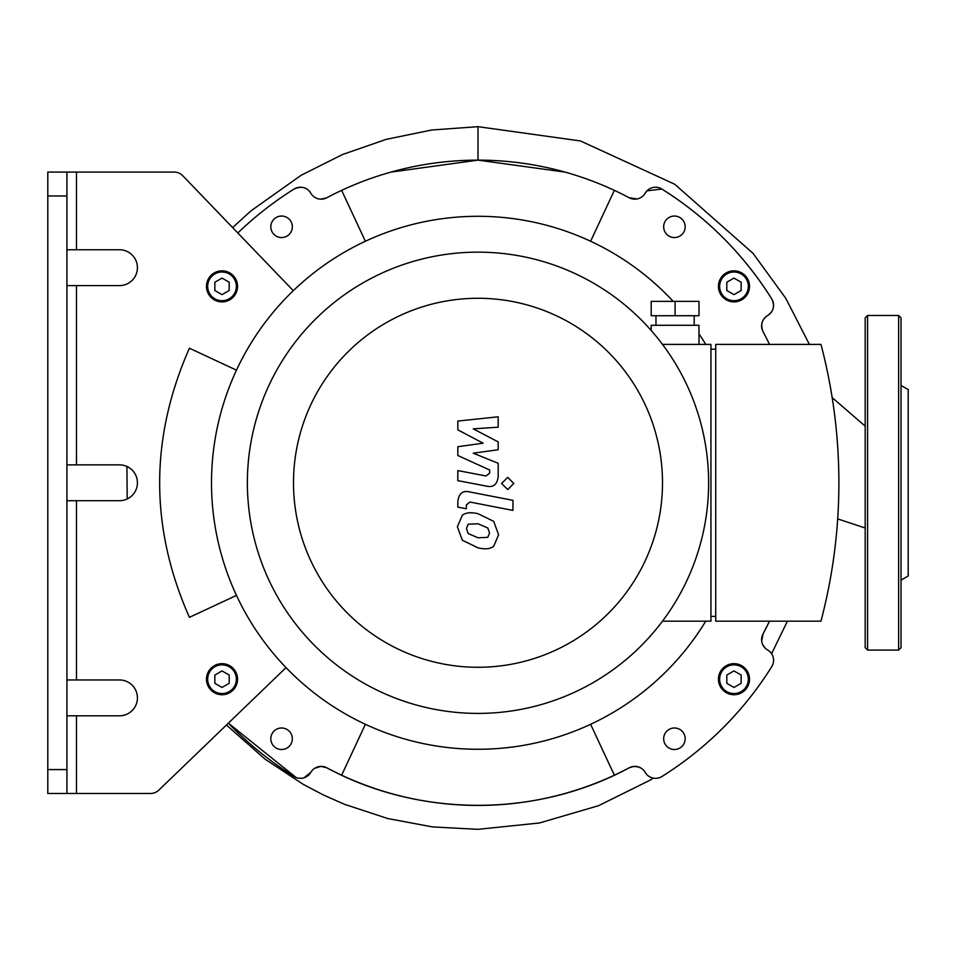 <?xml version="1.0" encoding="UTF-8"?>
<svg xmlns="http://www.w3.org/2000/svg" width="956" height="956" viewBox="0 0 956 956"><rect width="100%" height="100%" fill="white"/><g stroke="black" fill="none" stroke-linecap="round" stroke-linejoin="round"><path stroke-width="1.43" d="M590.617 241.259L614.361 190.364A322.65 322.65 0 0 1 629.239 197.773A11.95 11.95 0 0 0 645.192 193.196A11.95 11.95 0 0 1 661.887 189.037A346.55 346.55 0 0 1 771.743 298.893A11.95 11.95 0 0 1 767.584 315.588A11.95 11.95 0 0 0 763.008 331.541A322.65 322.65 0 0 1 769.472 344.399M365.383 724.301L341.639 775.197A322.65 322.65 0 0 1 326.761 767.788A11.95 11.95 0 0 0 310.808 772.364A11.95 11.95 0 0 1 294.113 776.523A346.55 346.55 0 0 1 228.376 723.166L296.097 777.515M769.472 621.161A322.65 322.65 0 0 1 763.008 634.019A11.95 11.95 0 0 0 767.584 649.972A11.95 11.95 0 0 1 771.743 666.667A346.55 346.55 0 0 1 661.887 776.523A11.95 11.95 0 0 1 645.192 772.364A11.95 11.95 0 0 0 629.239 767.788A322.65 322.65 0 0 1 341.639 775.197A322.65 322.65 0 0 0 614.361 775.197L590.617 724.301M365.383 241.259L341.639 190.364A322.65 322.65 0 0 1 614.361 190.364A322.65 322.65 0 0 0 326.761 197.773A11.95 11.95 0 0 1 310.808 193.196A11.95 11.95 0 0 0 294.113 189.037A346.55 346.55 0 0 0 237.805 232.977M270.823 738.761A10.755 10.755 0 0 1 286.955 729.44A10.755 10.755 0 0 1 286.955 748.07A10.755 10.755 0 0 1 270.823 738.761M718.446 679.202A15.535 15.535 0 0 1 741.748 665.746A15.535 15.535 0 0 1 741.748 692.646A15.535 15.535 0 0 1 718.446 679.202A15.535 15.535 0 0 0 741.748 692.646A15.535 15.535 0 0 0 741.748 665.746A15.535 15.535 0 0 0 718.446 679.202M663.667 738.761A10.755 10.755 0 0 1 679.8 729.44A10.755 10.755 0 0 1 679.8 748.07A10.755 10.755 0 0 1 663.667 738.761M270.823 226.799A10.755 10.755 0 0 1 286.955 217.49A10.755 10.755 0 0 1 286.955 236.12A10.755 10.755 0 0 1 270.823 226.799M663.667 226.799A10.755 10.755 0 0 1 679.8 217.49A10.755 10.755 0 0 1 679.8 236.12A10.755 10.755 0 0 1 663.667 226.799M206.484 679.202A15.535 15.535 0 0 0 229.787 692.646A15.535 15.535 0 0 0 229.787 665.746A15.535 15.535 0 0 0 206.484 679.202A15.535 15.535 0 0 1 229.787 665.746A15.535 15.535 0 0 1 229.787 692.646A15.535 15.535 0 0 1 206.484 679.202M222.019 687.472L214.849 683.337L214.849 675.056L222.019 670.921L229.189 675.056L229.189 683.337L222.019 687.472M733.981 687.472L726.811 683.337L726.811 675.056L733.981 670.921L741.151 675.056L741.151 683.337L733.981 687.472M206.484 286.358A15.535 15.535 0 0 0 229.787 299.814A15.535 15.535 0 0 0 229.787 272.914A15.535 15.535 0 0 0 206.484 286.358M214.849 282.223L222.019 278.088L229.189 282.223L229.189 290.505L222.019 294.639L214.849 290.505L214.849 282.223M718.446 286.358A15.535 15.535 0 0 0 741.748 299.814A15.535 15.535 0 0 0 741.748 272.914A15.535 15.535 0 0 0 718.446 286.358M726.811 282.223L733.981 278.088L741.151 282.223L741.151 290.505L733.981 294.639L726.811 290.505L726.811 282.223M66.92 679.955L119.5 679.955A17.925 17.925 0 0 1 137.425 697.88A17.925 17.925 0 0 1 119.5 715.805L66.92 715.805M66.92 195.98L66.92 172.08L47.8 172.08L47.8 195.98L66.92 195.98L66.92 769.58L47.8 769.58L47.8 793.48L66.92 793.48L66.92 769.58M66.92 464.855L119.5 464.855A17.925 17.925 0 0 1 137.425 482.78A17.925 17.925 0 0 1 119.5 500.705L66.92 500.705M66.92 249.755L119.5 249.755A17.925 17.925 0 0 1 137.425 267.68A17.925 17.925 0 0 1 119.5 285.605L66.92 285.605M286.047 667.623L158.816 790.134A11.95 11.95 0 0 1 150.534 793.48L76.48 793.48L76.48 715.805M76.48 249.755L76.48 172.08L174.159 172.08A11.95 11.95 0 0 1 182.775 175.749L293.301 290.684M236.479 595.397L189.419 617.349C149.745 527.772 149.745 438.063 189.419 348.211L236.479 370.163M76.48 172.08L66.92 172.08M66.92 793.48L76.48 793.48M47.8 769.58L47.8 195.98M673.215 301.379A266.485 266.485 0 0 0 233.706 376.305A266.485 266.485 0 0 0 478 749.265A266.485 266.485 0 0 0 705.743 621.161M705.743 344.399A266.485 266.485 0 0 0 698.991 333.859M865.18 647.69L865.18 317.87L867.57 315.48L867.57 650.08L865.18 647.69M898.64 315.48L901.03 317.87L901.03 647.69L898.64 650.08L898.64 315.48L867.57 315.48M901.03 420.987L901.03 544.573M901.03 417.198L901.03 410.829M901.03 554.731L901.03 548.362M901.03 580.125L908.2 575.99L908.2 389.57L901.03 385.435M457.84 429.853L483.15 443.202L457.84 446.715L457.84 455.51L489.663 469.994L489.663 473.124L486.03 475.992L457.805 470.567L457.805 480.629L486.7 486.162C493.416 487.656 497.24 484.465 498.195 476.602L498.172 463.266L473.244 453.192L498.172 449.75L498.172 441.887L473.244 428.85L498.172 427.189L498.172 416.804L457.84 421.058L457.84 429.853M487.787 537.356L489.568 532.982L487.787 527.999L478.036 523.78L468.213 524.199L466.432 528.489L468.213 533.556L478.036 537.786L487.787 537.356M493.678 521.331L478.036 513.719C471.021 512.058 465.787 512.571 462.322 515.236L457.374 526.732L462.322 540.224L478.036 547.848C484.991 549.497 490.201 548.983 493.678 546.318L498.626 534.751L493.678 521.331M512.954 500.346L469.372 491.886C462.656 490.356 458.82 493.535 457.84 501.41L457.84 507.134L466.349 508.783L466.349 504.911L469.994 502.067L512.954 510.408L512.954 500.346M501.601 483.461L507.708 489.568L513.814 483.461L507.708 477.367L501.601 483.461M698.991 315.719L651.191 315.719L651.191 301.379L698.991 301.379L698.991 315.719M675.091 315.719L675.091 301.379M694.211 325.279L694.211 315.719M698.991 344.399L698.991 325.279L651.191 325.279L651.191 330.477M715.721 616.381L710.941 616.381M710.941 349.179L715.721 349.179M715.721 344.399L715.721 621.161L820.965 621.161A543.116 543.116 0 0 0 820.965 344.399L715.721 344.399M662.508 621.161L710.941 621.161L710.941 344.399L662.508 344.399M478 252.145A230.635 230.635 0 0 0 278.268 598.098A230.635 230.635 0 0 0 677.732 598.098A230.635 230.635 0 0 0 478 252.145M478 298.272A184.508 184.508 0 0 1 637.783 575.034A184.508 184.508 0 0 1 318.217 575.034A184.508 184.508 0 0 1 478 298.272M769.819 651.634L771.54 653.665A345.725 345.725 0 0 0 772.125 652.59L787.421 621.161M768.899 622.356L763.008 634.019L761.693 641.034M762.757 644.726L765.135 648.096M645.192 193.196L646.997 190.818L661.887 189.037C706.795 217.335 743.41 253.949 771.743 298.893C775.029 305.8 773.655 311.369 767.584 315.588C761.92 319.304 760.402 324.622 763.008 331.541M314.679 768.301L320.977 766.389L326.761 767.788A11.95 11.95 0 0 0 310.808 772.364L303.972 777.814M326.761 767.788C419.218 817.798 536.651 817.858 629.239 767.788L633.685 766.449L638.142 766.855L641.213 768.23M226.441 725.018L265.027 759.136L303.207 784.338L323.451 794.986L344.351 804.259L387.718 818.527L432.53 826.928L478 829.33L539.471 822.973L598.623 805.669L649.781 780.311A338.842 338.842 0 0 0 653.33 778.136L651.454 777.622M646.256 773.918L645.192 772.364M300.339 778.339L297.639 778.005M294.113 189.037C301.415 185.811 306.972 187.197 310.808 193.196M320.487 199.147L326.163 198.071M565.092 172.104L478 160.13L390.825 172.128M127.208 498.96L126.897 466.456M232.619 227.588L250.89 210.929L301.14 175.259L342.523 154.514L386.296 139.337L431.718 130.004L478 126.67L580.459 140.95L674.697 184.233L753.017 253.328L785.76 298.284L809.385 344.399M310.808 772.364A11.95 11.95 0 0 1 294.113 776.523M629.239 197.773L637.186 198.932M832.162 397.577L865.18 426.137M207.679 679.202A14.34 14.34 0 0 1 229.189 666.774A14.34 14.34 0 0 1 229.189 691.618A14.34 14.34 0 0 1 207.679 679.202M719.641 679.202A14.34 14.34 0 0 1 741.151 666.774A14.34 14.34 0 0 1 741.151 691.618A14.34 14.34 0 0 1 719.641 679.202M207.679 286.358A14.34 14.34 0 0 1 229.189 273.942A14.34 14.34 0 0 1 229.189 298.786A14.34 14.34 0 0 1 207.679 286.358M719.641 286.358A14.34 14.34 0 0 1 741.151 273.942A14.34 14.34 0 0 1 741.151 298.786A14.34 14.34 0 0 1 719.641 286.358M76.48 464.855L76.48 285.605M76.48 679.955L76.48 500.705M478 126.67L478 160.13M898.64 650.08L867.57 650.08M655.971 325.279L655.971 315.719M837.683 518.905L865.18 527.999"/></g></svg>
